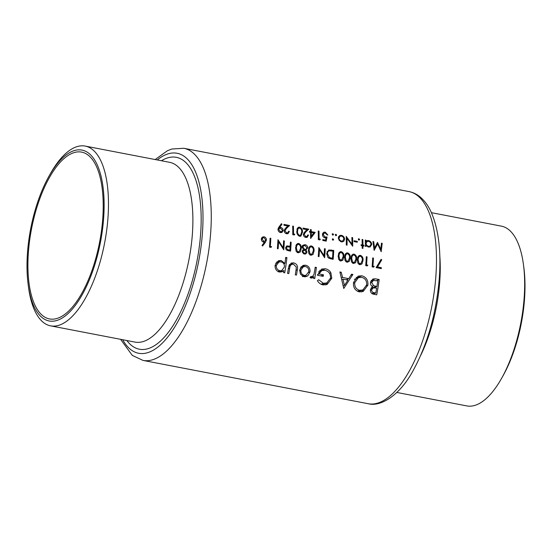 <?xml version="1.0" encoding="UTF-8"?>
<svg xmlns="http://www.w3.org/2000/svg" width="552" height="552" viewBox="0 0 552 552"><rect width="100%" height="100%" fill="white"/><g stroke="black" fill="none" stroke-linecap="round" stroke-linejoin="round"><path stroke-width="0.83" d="M287.433 249.545L286.398 247.91L287.13 246.806L290.124 247.117A108.006 44.105 100.9 0 1 289.91 250.022A108.006 44.105 100.9 0 1 289.903 250.097L287.433 249.545M299.108 251.795L297.259 251.436L296.334 247.731L296.79 245.557L297.769 244.46L298.653 244.377C300.226 245.219 300.84 246.599 300.488 248.531L299.108 251.795L297.3 252.547M311.88 254.251L310.031 253.892L309.113 250.187L309.562 248.014L310.548 246.923L311.425 246.834C313.005 247.675 313.619 249.055 313.26 250.987L311.88 254.251L310.079 255.003M360.849 263.67L358.993 263.311L358.075 259.606L358.524 257.432L359.511 256.335L360.387 256.252C361.967 257.094 362.581 258.474 362.229 260.406L360.849 263.67L359.041 264.422M354.46 262.442L352.611 262.083L351.693 258.377L352.142 256.204L353.121 255.107L354.004 255.024C355.585 255.866 356.192 257.246 355.84 259.178L354.46 262.442L352.659 263.194M348.077 261.213L346.221 260.854L345.304 257.149L345.752 254.976L346.739 253.879L347.615 253.796C349.195 254.638 349.809 256.018 349.457 257.95L348.077 261.213L346.27 261.965M341.688 259.985L339.832 259.626L338.914 255.921L339.37 253.747L340.349 252.65L341.226 252.568C342.806 253.409 343.42 254.789 343.068 256.721L341.688 259.985L339.88 260.73M330.282 257.791L329.365 257.432L327.426 253.596C327.522 252.043 328.247 251.105 329.613 250.787L332.946 251.201A108.006 44.105 100.9 0 1 332.49 258.212A108.006 44.105 100.9 0 1 332.483 258.288L330.282 257.791M329.02 250.946L329.613 250.787M303.386 253.616L304.525 253.14L303.469 252.63L302.979 251.45L303.786 250.353L304.711 250.27L306.277 252.064L305.587 253.037L303.717 253.816M48.921 176.309L50.398 173.68A91.535 37.377 100.9 0 1 85.194 146.087A91.535 37.377 100.9 0 1 107.847 219.379A91.535 37.377 100.9 0 1 50.618 325.859A91.535 37.377 100.9 0 1 28.538 287.337L28.145 284.342A87.002 35.528 100.9 0 1 27.6 251.305A87.002 35.528 100.9 0 1 48.921 176.309A87.002 35.528 100.9 0 1 88.92 153.373A87.002 35.528 100.9 0 1 103.528 219.744A87.002 35.528 100.9 0 1 66.868 314.605A87.002 35.528 100.9 0 1 28.145 284.342M28.497 250.932A84.946 34.686 100.9 0 1 81.606 152.11A84.946 34.686 100.9 0 1 102.631 220.117A84.946 34.686 100.9 0 1 49.521 318.939A84.946 34.686 100.9 0 1 28.497 250.932M431.416 212.679L501.382 226.141A91.535 37.377 100.9 0 1 523.462 264.663A91.535 37.377 100.9 0 1 524.034 299.425A91.535 37.377 100.9 0 1 501.602 378.32A91.535 37.377 100.9 0 1 466.806 405.913L396.833 392.451M523.462 264.663L523.855 267.658A87.002 35.528 100.9 0 1 524.4 300.695A87.002 35.528 100.9 0 1 503.079 375.691L501.602 378.32M303.897 276.711L306.615 276.469L308.023 275.586L310.024 271.888C310.258 268.334 308.796 266.098 305.642 265.188L302.938 265.408L299.681 269.893L300.412 274.13L303.897 276.711M284.735 272.826A108.006 44.105 -79.1 0 0 286.916 257.639L285.688 257.404A108.006 44.105 100.9 0 1 284.935 263.456L281.147 260.475L278.443 260.723L275.124 265.236C274.875 268.796 276.317 271.053 279.436 272.005L282.12 271.777L283.866 270.508A108.006 44.105 100.9 0 1 283.514 272.584L284.735 272.826M317.428 280.678C318.739 282.962 320.602 284.37 323.01 284.901L327.088 284.515L331.786 278.229L330.876 272.778C329.578 270.521 327.729 269.19 325.335 268.776L321.575 269.059L317.441 275.262L323.23 276.373A108.006 44.105 -79.1 0 0 323.472 274.806L318.918 273.93L321.857 270.556L325.024 270.308C328.833 271.26 330.669 273.84 330.551 278.049L326.784 282.935L323.355 283.321L318.683 279.76L317.428 280.678M359.38 291.898L363.154 291.497L367.915 285.101C368.26 280.188 366.238 277.083 361.843 275.8L358.144 276.124L353.528 282.41C353.052 287.413 355.005 290.58 359.38 291.898M376.726 294.823A108.006 44.105 -79.1 0 0 379.176 279.526L375.477 278.815L372.911 279.002L370.516 282.272C370.295 284.232 370.972 285.701 372.545 286.681L370.413 289.641C370.254 292.401 371.468 293.961 374.063 294.306L376.726 294.823M343.765 288.482L352.873 274.468L351.534 274.213L348.781 278.67L342.578 277.477L341.233 272.233L339.901 271.977L343.765 288.482M314.716 278.587A108.006 44.105 -79.1 0 0 316.406 267.458L315.178 267.216A108.006 44.105 100.9 0 1 314.668 270.935L313.874 274.717L312.253 276.655L310.893 276.428L310.017 277.49L311.017 278.084L312.266 277.939L313.771 276.704A108.006 44.105 100.9 0 1 313.495 278.353L314.716 278.587M296.486 275.082A108.006 44.105 -79.1 0 0 297.355 269.735C298.108 266.119 296.893 263.842 293.719 262.89L291.152 263.056L288.434 267.913A108.006 44.105 100.9 0 1 287.544 273.364L288.772 273.599A108.006 44.105 -79.1 0 0 289.621 268.41L290.221 265.74L291.656 264.387L293.533 264.249L296.293 267.016L296.107 269.652A108.006 44.105 100.9 0 1 295.258 274.848L296.486 275.082M377.492 266.94L381.742 259.82L381.115 259.323L376.153 267.623L381.266 268.603A108.006 44.105 -79.1 0 0 381.342 267.685L377.492 266.94L376.257 267.458M372.931 266.064A108.006 44.105 -79.1 0 0 372.938 265.995A108.006 44.105 -79.1 0 0 373.442 258.074L372.697 257.929A108.006 44.105 100.9 0 1 372.193 265.85A108.006 44.105 100.9 0 1 372.11 266.844L373.649 267.14L374.208 266.312L372.151 266.388M366.542 264.836A108.006 44.105 -79.1 0 0 366.549 264.767A108.006 44.105 -79.1 0 0 367.052 256.846L366.307 256.701A108.006 44.105 100.9 0 1 365.803 264.622A108.006 44.105 100.9 0 1 365.721 265.615L367.259 265.912L367.825 265.084L365.762 265.16M359.842 264.718L362.008 263.89L362.974 260.544C363.375 258.074 362.533 256.342 360.456 255.348L359.207 255.459L357.33 259.461L357.841 263.09L359.842 264.718M353.452 263.49L355.626 262.662L356.585 259.316C356.985 256.846 356.143 255.114 354.073 254.12L352.818 254.23L350.948 258.232L351.458 261.862L353.452 263.49M347.07 262.262L349.237 261.434L350.203 258.088C350.596 255.617 349.761 253.885 347.684 252.892L346.428 253.002L344.558 257.004L345.069 260.634L347.07 262.262M340.681 261.034L342.854 260.206L343.813 256.859C344.213 254.389 343.372 252.657 341.295 251.664L340.046 251.774L338.169 255.776L338.686 259.405L340.681 261.034M333.153 259.35A108.006 44.105 -79.1 0 0 333.235 258.357A108.006 44.105 -79.1 0 0 333.739 250.435L328.709 250.001L326.68 253.451L327.819 257.315L328.868 258.198L333.153 259.35M324.638 257.708A108.006 44.105 -79.1 0 0 324.714 256.714A108.006 44.105 -79.1 0 0 325.225 248.8L324.479 248.655A108.006 44.105 100.9 0 1 324.045 255.645L318.835 247.572A108.006 44.105 100.9 0 1 318.332 255.486A108.006 44.105 100.9 0 1 318.249 256.48L318.994 256.625A108.006 44.105 -79.1 0 0 319.077 255.631A108.006 44.105 -79.1 0 0 319.484 249.601L324.638 257.708M310.873 255.3L313.046 254.472L314.005 251.125C314.405 248.655 313.57 246.923 311.494 245.93L310.238 246.04L308.368 250.042L308.878 253.672L310.873 255.3M305.173 250.415L307.74 247.972C307.643 246.171 306.753 245.074 305.07 244.695L302.82 245.24L302.096 246.958L303.552 249.635L302.234 251.277L302.441 252.43L304.407 254.058L305.78 253.927L307.022 252.223L306.208 250.001M298.101 252.844L300.274 252.016L301.233 248.669C301.633 246.199 300.792 244.467 298.715 243.473L297.466 243.584L295.589 247.586L296.107 251.215L298.101 252.844M290.573 251.16A108.006 44.105 -79.1 0 0 290.656 250.166A108.006 44.105 -79.1 0 0 291.159 242.245L290.414 242.107A108.006 44.105 100.9 0 1 290.186 246.199L286.771 245.985L285.653 247.772L285.936 249.256L287.061 250.346L290.573 251.16M283.762 249.849A108.006 44.105 -79.1 0 0 283.838 248.855A108.006 44.105 -79.1 0 0 284.349 240.941L283.604 240.796A108.006 44.105 100.9 0 1 283.169 247.779L277.96 239.706A108.006 44.105 100.9 0 1 277.456 247.627A108.006 44.105 100.9 0 1 277.373 248.621L278.118 248.766A108.006 44.105 -79.1 0 0 278.201 247.772A108.006 44.105 -79.1 0 0 278.608 241.742L283.762 249.849M270.314 246.33A108.006 44.105 -79.1 0 0 270.321 246.254A108.006 44.105 -79.1 0 0 270.825 238.34L270.08 238.195A108.006 44.105 100.9 0 1 269.576 246.109A108.006 44.105 100.9 0 1 269.493 247.103L271.032 247.399L271.591 246.571L269.535 246.654M262.559 246.006L265.346 242.397L266.443 239.989C266.402 238.319 265.609 237.256 264.063 236.808L262.669 236.939L261.331 239.023C261.365 240.658 262.131 241.693 263.628 242.135L264.491 242.211L262.027 245.405L262.559 246.006M362.912 248.428A108.006 44.105 -79.1 0 0 362.933 245.868L363.996 246.075A108.006 44.105 -79.1 0 0 363.996 245.295L362.933 245.088A108.006 44.105 -79.1 0 0 362.837 239.575L362.091 239.43A108.006 44.105 100.9 0 1 362.188 244.95L361.118 244.743A108.006 44.105 100.9 0 1 361.125 245.516L362.188 245.723A108.006 44.105 100.9 0 1 362.167 248.29L362.912 248.428M357.275 242.231A108.006 44.105 -79.1 0 0 357.261 241.348L354.067 240.734A108.006 44.105 100.9 0 1 354.08 241.617L357.275 242.231M341.481 241.852L343.786 241.252L344.6 239.175C344.4 237.167 343.33 235.89 341.377 235.338L339.804 235.442L338.321 237.96L339.169 240.368L341.481 241.852M332.966 240.217L333.656 239.623L332.959 238.774L332.276 239.361L332.966 240.217L333.656 239.623L332.621 240.058M332.359 239.023L332.959 238.774L332.276 239.361M332.904 235.131L333.58 234.545L332.863 233.703L332.194 234.283L332.904 235.131L333.58 234.545L332.559 234.973M332.269 233.944L332.863 233.703L332.194 234.283M319.849 239.92L320.346 239.126L319.07 238.878A108.006 44.105 -79.1 0 0 318.98 231.136L318.235 230.998A108.006 44.105 100.9 0 1 318.318 239.63L319.849 239.92M307.788 234.931L306.85 236.491L305.863 236.56L304.069 234.455L305.622 232.109L308.761 229.17L303.117 228.086A108.006 44.105 100.9 0 1 303.145 228.963L307.009 229.708L304.98 231.605L303.324 234.379C303.448 236.001 304.276 237.022 305.815 237.45L307.174 237.339L308.533 235.069L307.788 234.931M294.306 235.007L294.802 234.214L293.526 233.965A108.006 44.105 -79.1 0 0 293.429 226.223L292.684 226.078A108.006 44.105 100.9 0 1 292.767 234.717L294.306 235.007M281.396 223.691L278.926 227.065L277.987 229.418C278.118 231.074 278.967 232.13 280.547 232.585L281.948 232.461L283.204 230.432C283.052 228.825 282.196 227.81 280.644 227.383L279.767 227.279L282.003 224.236L281.396 223.691M288.634 231.24L287.689 232.806L286.702 232.875L284.908 230.77L286.46 228.424L289.6 225.485L283.956 224.402A108.006 44.105 100.9 0 1 283.983 225.278L287.847 226.023L285.819 227.921L284.163 230.695C284.287 232.316 285.115 233.337 286.654 233.758L288.013 233.655L289.379 231.385L288.634 231.24M302.462 232.24C302.682 229.873 301.723 228.19 299.591 227.189L298.363 227.293L296.817 231.15C296.61 233.551 297.562 235.255 299.681 236.27L300.902 236.159L302.462 232.24L301.709 232.551M310.693 238.388L315.199 232.378L311.259 231.619A108.006 44.105 -79.1 0 0 311.204 229.646L310.459 229.501A108.006 44.105 100.9 0 1 310.514 231.481L309.555 231.295A108.006 44.105 100.9 0 1 309.575 232.178L310.528 232.364A108.006 44.105 100.9 0 1 310.541 238.354L310.693 238.388M322.789 240.486L326.191 241.141L327.046 236.974L325.225 237.063L323.196 234.772L324.217 233.075L325.259 232.999L327.122 234.897L327.867 235.035L325.273 232.13L323.762 232.233L322.451 234.6C322.554 236.318 323.431 237.429 325.093 237.926L326.073 237.946L325.618 240.141L322.796 239.596A108.006 44.105 100.9 0 1 322.789 240.486M335.995 235.725L336.665 235.138L335.954 234.296L335.285 234.876L335.995 235.725L336.665 235.138L335.644 235.566M335.361 234.538L335.954 234.296L335.285 234.876M352.618 237.608L351.872 237.463A108.006 44.105 100.9 0 1 351.969 244.232L346.228 236.38A108.006 44.105 100.9 0 1 346.311 245.012L347.056 245.157A108.006 44.105 -79.1 0 0 347.022 238.347L352.7 246.24A108.006 44.105 -79.1 0 0 352.618 237.608L351.886 237.912M358.986 240.148L359.656 239.561L358.945 238.719L358.276 239.299L358.986 240.148L359.656 239.561L358.641 239.989M358.351 238.961L358.945 238.719L358.276 239.299M365.383 246.337L366.128 246.482A108.006 44.105 -79.1 0 0 366.121 245.309L368.577 247.061L370.171 246.944L371.744 244.426C371.544 242.418 370.461 241.127 368.501 240.555L366.901 240.665L366.059 241.272A108.006 44.105 -79.1 0 0 366.024 240.189L365.279 240.044A108.006 44.105 100.9 0 1 365.383 246.337M382.205 243.301L381.46 243.156L380.763 249.214L377.485 242.39L374.587 248.014L373.697 241.666L372.945 241.521L374.132 250.367L377.616 243.95L381.197 251.719L382.205 243.301L381.411 243.632M376.561 280.616L379.176 279.526M373.987 293.747L373.945 294.285M371.13 280.526L375.477 278.815M371.289 280.554L372.572 280.802M375.795 292.995L374.132 292.677C372.462 292.512 371.634 291.566 371.648 289.848L373.145 287.909L376.657 288.061A108.006 44.105 100.9 0 1 375.795 292.995L373.166 294.092M371.951 293.581L374.132 292.677M370.344 290.393L371.648 289.848M376.912 286.495L373.566 285.667L371.744 282.514L373.283 280.506L377.74 280.844A108.006 44.105 100.9 0 1 376.912 286.495L373.932 287.73M371.282 287.647L372.959 287.992M372.02 286.309L373.566 285.667M370.461 283.045L371.744 282.514M280.568 224.83L282.003 224.236M278.422 227.838L279.767 227.279M278.16 228.411L280.644 227.383M282.396 230.77L283.204 230.432M280.513 228.245L282.458 230.336L281.603 231.619L280.588 231.702L278.732 229.618L279.533 228.3L280.513 228.245M279.491 232.157L280.588 231.702M278.029 229.908L278.732 229.618M285.584 233.337L286.702 232.875M288.551 231.73L289.379 231.385M287.475 226.368L289.6 225.485M284.639 229.177L286.46 228.424M284.183 231.067L284.908 230.77M293.333 234.821L294.802 234.214M292.698 226.527L293.429 226.223M292.774 234.276L293.526 233.965M297.431 228.086L299.591 227.189M301.716 232.095L300.529 235.283L299.66 235.366C298.08 234.51 297.376 233.151 297.562 231.302L297.845 229.197L298.729 228.142L299.591 228.066C301.219 228.907 301.93 230.253 301.716 232.095M298.604 235.807L299.66 235.366M296.831 231.605L297.562 231.302M296.907 229.584L297.845 229.197M304.745 237.022L305.863 236.56M307.712 235.414L308.533 235.069M306.636 230.053L308.761 229.17M303.8 232.861L305.622 232.109M303.345 234.752L304.069 234.455M310.541 232.813L311.273 232.502L313.75 232.978L315.199 232.378M309.568 231.874L310.514 231.481M310.472 229.949L311.204 229.646M309.817 232.226L311.259 231.619M313.75 232.978L311.307 236.256A108.006 44.105 -79.1 0 0 311.273 232.502M310.555 236.566L311.307 236.256M318.877 239.734L320.346 239.126M318.249 231.44L318.98 231.136M318.325 239.188L319.07 238.878M324.148 240.748L325.618 240.141M322.761 233.172L325.273 232.13M322.485 235.069L323.196 234.772M324.079 237.539L325.225 237.063M324.88 237.871L327.046 236.974M324.452 249.118L325.225 248.8M318.711 249.918L319.484 249.601M323.403 255.907L324.045 255.645M332.228 251.063L333.739 250.435M330.958 258.922L332.483 258.288M328.364 257.846L329.365 257.432M326.667 253.913L327.426 253.596M339.031 252.602L341.295 251.664M343.027 257.184L343.813 256.859M339.625 260.565L340.736 260.109M338.148 256.238L338.914 255.921M338.39 254.155L339.37 253.747M345.421 253.83L347.684 252.892M349.416 258.412L350.203 258.088M346.014 261.793L347.118 261.337M344.538 257.467L345.304 257.149M344.772 255.383L345.752 254.976M351.81 255.058L354.073 254.12M355.805 259.64L356.585 259.316M352.404 263.021L353.508 262.566M350.92 258.695L351.693 258.377M351.162 256.611L352.142 256.204M358.193 256.287L360.456 255.348M362.188 260.868L362.974 260.544M358.786 264.249L359.89 263.794M357.31 259.923L358.075 259.606M357.551 257.839L358.524 257.432M366.286 265.719L367.825 265.084M366.286 257.163L367.052 256.846M372.669 266.947L374.208 266.312M372.676 258.391L373.442 258.074M366.514 285.681L367.915 285.101M363.382 289.69L361.526 291.953M356.13 277.408L357.641 277.546L361.843 275.8M357.641 277.546L358.317 277.704M359.621 290.297C356.068 289.241 354.446 286.688 354.757 282.645L358.386 277.677L361.691 277.359C365.258 278.36 366.928 280.864 366.687 284.866L362.878 289.931L359.621 290.297L357.399 291.221M353.432 283.197L354.757 282.645M358.338 291.622L362.878 289.931M340.094 272.702L341.233 272.233M341.426 277.953L342.578 277.477M346.132 279.767L348.781 278.67M350.865 275.303L352.873 274.468M346.835 279.478L346.615 279.864M344.42 285.487L342.992 279.16L347.877 280.105L344.42 285.487L343.247 285.977M341.833 279.643L342.992 279.16M321.085 284.259L323.355 283.321M322.078 284.659L326.784 282.935M317.593 274.475L318.918 273.93M320.822 275.91L323.472 274.806M319.656 270.37L321.133 270.521L325.335 268.776M321.133 270.521L321.657 270.639M329.537 273.33L330.876 272.778M330.386 278.808L331.786 278.229M327.308 282.693L325.452 284.97M315.075 268.01L316.406 267.458M311.604 276.925L311.542 277.628M310.7 277.98L313.771 276.704M310.183 277.29L311.487 276.745M379.804 268.32L381.342 267.685M380.528 260.323L381.742 259.82M285.598 258.191L286.916 257.639M281.672 270.514L281.596 271.453M280.202 272.101L283.866 270.508M276.49 262.152L281.147 260.475M276.952 262.221L277.87 262.476M283.88 263.89L284.935 263.456M279.685 270.632C277.297 269.921 276.186 268.196 276.352 265.457L278.891 262.048L281.002 261.834C283.452 262.517 284.597 264.229 284.425 266.968L281.858 270.432L277.822 271.405M275.048 266.002L276.352 265.457M296.01 270.294L297.355 269.735M288.737 266.354L290.221 265.74M289.4 264.615L293.719 262.89M289.524 264.636L290.455 264.884M305.09 276.807L308.023 275.586M301.012 266.864L305.642 265.188M301.454 266.926L302.33 267.168M308.596 272.474L310.024 271.888M305.746 275.317L304.745 276.807M304.138 275.331C301.778 274.579 300.695 272.84 300.909 270.121L303.345 266.747L305.47 266.54C307.864 267.23 308.968 268.927 308.796 271.639L306.167 275.137L302.275 276.11M299.598 270.666L300.909 270.121M342.192 241.914L343.786 241.252M338.673 236.463L341.377 235.338M343.82 239.492L344.6 239.175M341.481 241.072C340.011 240.624 339.204 239.637 339.066 238.098L340.17 236.208L341.405 236.104C342.882 236.525 343.696 237.491 343.855 239.023L342.654 240.982L340.467 241.5M338.348 238.395L339.066 238.098M346.283 238.657L347.022 238.347M351.355 244.488L351.969 244.232M355.812 241.948L357.261 241.348M362.188 246.178L362.933 245.868M361.118 245.392L362.188 244.95M362.105 239.878L362.837 239.575M361.65 245.619L362.933 245.088M362.188 246.047L363.996 245.295M365.293 240.493L366.024 240.189M365.327 241.576L366.059 241.272M365.327 241.845L368.501 240.555M365.376 241.852L365.866 241.983M370.958 244.75L371.744 244.426M365.376 245.619L366.121 245.309M368.57 246.289C367.066 245.868 366.245 244.874 366.1 243.308L367.197 241.431L368.501 241.321C369.985 241.755 370.82 242.735 370.999 244.274L369.84 246.178L367.556 246.709M365.362 243.618L366.1 243.308M309.23 246.868L311.494 245.93M313.225 251.45L314.005 251.125M309.824 254.831L310.928 254.375M308.34 250.504L309.113 250.187M308.582 248.421L309.562 248.014M302.406 245.806L305.07 244.695M306.884 248.324L307.74 247.972M306.105 252.602L307.022 252.223M302.248 251.753L302.979 251.45M305.587 253.037L304.525 253.14M304.752 249.352L302.841 247.082L303.821 245.674L305.021 245.599L306.995 247.8L305.939 249.256L302.641 250.228M302.103 247.393L302.841 247.082M296.458 244.412L298.715 243.473M300.454 248.993L301.233 248.669M297.045 252.374L298.156 251.919M295.568 248.048L296.334 247.731M295.81 245.964L296.79 245.557M290.393 242.569L291.159 242.245M286.24 246.337L287.468 245.826M288.696 246.82L290.186 246.199M288.379 250.732L289.903 250.097M285.653 248.221L286.398 247.91M376.45 244.432L377.616 243.95M373.014 241.948L373.697 241.666M373.89 248.303L374.587 248.014M380.121 249.476L380.763 249.214M261.683 237.802L264.063 236.808M265.595 240.341L266.443 239.989M263.842 241.252L262.076 239.119L263.014 237.781L263.98 237.705L265.698 239.816L264.787 241.183L262.662 241.742M261.331 239.43L262.076 239.119M270.059 247.213L271.591 246.571M270.059 238.657L270.825 238.34M283.576 241.258L284.349 240.941M277.835 242.059L278.608 241.742M282.527 248.048L283.169 247.779M50.618 325.859L135.033 342.102A91.535 37.377 -79.1 0 0 192.262 235.614A91.535 37.377 -79.1 0 0 169.609 162.322L85.194 146.087M161.439 160.756A97.711 39.896 100.9 0 1 200.493 235.559A97.711 39.896 100.9 0 1 170.582 329.309A97.711 39.896 100.9 0 1 126.863 340.529M122.682 339.721A101.83 41.579 -79.1 0 0 169.036 335.374A101.83 41.579 -79.1 0 0 202.294 234.807A101.83 41.579 -79.1 0 0 157.258 159.949M210.526 234.752A108.006 44.105 100.9 0 1 142.996 360.408L368.205 403.719A108.006 44.105 -79.1 0 0 435.728 278.07A108.006 44.105 -79.1 0 0 409.004 191.592L183.795 148.281A108.006 44.105 100.9 0 1 210.526 234.752M439.82 255.928A91.535 37.377 100.9 0 1 439.62 283.19A91.535 37.377 100.9 0 1 420.679 355.405M372.386 287.882L376.098 286.336M327.115 251.622L331.165 249.946M330.413 258.791L331.897 258.17M288.268 268.969L289.621 268.41M288.061 246.723L289.593 246.088M287.068 250.353L288.385 249.801M263.884 243.004L265.346 242.397M120.584 339.321L132.287 355.384L142.996 360.408M409.004 191.592C412.91 192.372 416.484 194.042 419.713 196.615C424.626 200.597 428.607 206.131 431.65 213.217C438.778 230.329 441.289 252.485 439.192 279.685C436.052 314.274 427.365 344.579 413.124 370.592C400.338 394.397 381.377 407.231 368.205 403.719M155.167 159.549L167.366 150.758L171.824 149.012L183.795 148.281M373.145 287.909L370.571 288.979M373.283 280.506L370.661 281.596M281.603 231.626L279.836 232.357M279.533 228.3L278.029 228.928M287.689 232.806L285.936 233.53M300.488 235.297L298.867 235.973M298.729 228.142L297.079 228.832M306.85 236.491L305.097 237.222M324.21 233.075L322.54 233.772M328.971 250.967L327.053 251.76M340.349 252.65L338.624 253.368M346.739 253.879L345.007 254.596M353.121 255.107L351.396 255.824M359.511 256.335L357.779 257.06M358.386 277.677L354.322 279.367M321.802 270.577L318.504 271.95M312.253 276.655L310.086 277.552M278.85 262.069L275.676 263.387M281.858 270.432L278.332 271.901M291.656 264.387L288.993 265.491M303.345 266.747L300.247 268.03M306.167 275.137L302.641 276.607M340.17 236.208L338.473 236.911M342.654 240.982L340.922 241.7M367.135 241.459L365.341 242.204M369.84 246.178L368.046 246.923M310.548 246.916L308.816 247.641M303.786 250.353L302.275 250.981M303.786 245.688L302.185 246.351M305.939 249.256L302.344 250.753M297.769 244.46L296.044 245.185M287.13 246.806L285.701 247.399M263.014 237.781L261.413 238.45M264.787 241.183L262.993 241.928"/></g></svg>
